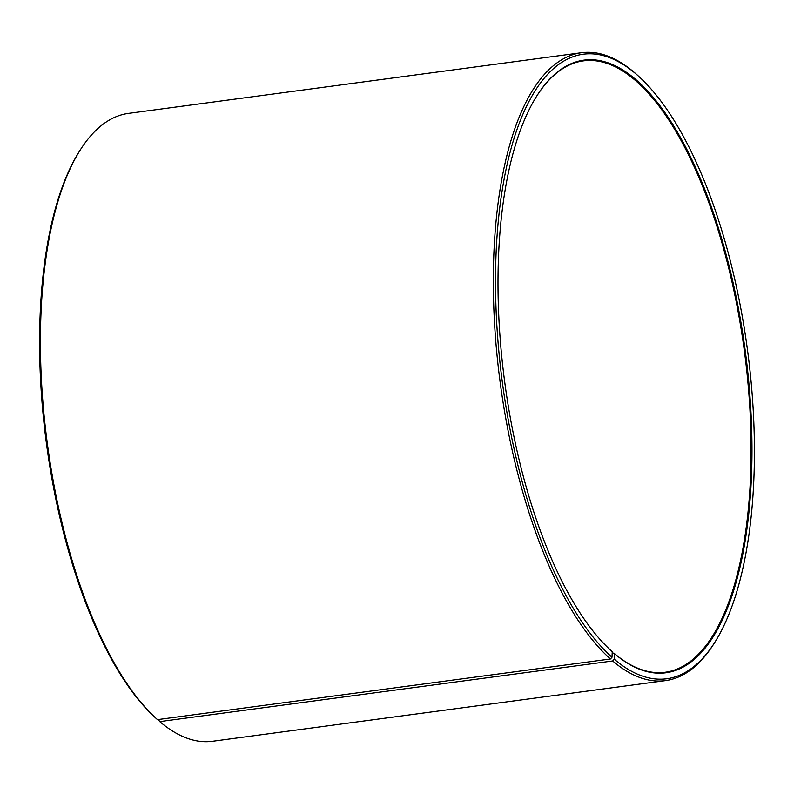 <?xml version="1.0" encoding="UTF-8"?>
<svg xmlns="http://www.w3.org/2000/svg" width="794" height="794" viewBox="0 0 794 794"><rect width="100%" height="100%" fill="white"/><g stroke="black" fill="none" stroke-linecap="round" stroke-linejoin="round"><path stroke-width="1.19" d="M158.314 719.523L159.753 721.607L612.67 660.965L614.238 659.209L614.447 653.641L613.861 653.095A308.409 120.996 82.4 0 0 665.303 672.24A308.409 120.996 82.4 0 0 750.131 413.346A308.409 120.996 82.4 0 0 634.872 80.015A308.409 120.996 82.4 0 0 583.441 60.87A308.409 120.996 82.4 0 0 536.407 96.59M610.526 650.147A308.409 120.996 82.4 0 0 611.658 651.179L612.243 651.715A309.074 121.264 82.4 0 1 610.814 650.415A309.074 121.264 82.4 0 1 504.786 382.569A309.074 121.264 82.4 0 1 536.615 96.263A309.074 121.264 82.4 0 1 635.508 79.311A309.074 121.264 82.4 0 1 751.531 474.375A309.074 121.264 82.4 0 1 614.447 653.641M614.238 659.209A315.079 123.616 82.4 0 0 715.057 641.929A315.079 123.616 82.4 0 0 747.501 350.065A315.079 123.616 82.4 0 0 639.418 77.018A315.079 123.616 82.4 0 0 635.716 73.733A315.079 123.616 82.4 0 0 496.061 253.931A315.079 123.616 82.4 0 0 611.995 657.253L612.243 651.715M612.67 660.965A316.746 124.271 82.4 0 0 665.491 680.617A316.746 124.271 82.4 0 0 714.014 643.597L715.057 641.929M639.418 77.018L637.969 75.688A316.746 124.271 82.4 0 0 634.247 72.393A316.746 124.271 82.4 0 0 581.416 52.732A316.746 124.271 82.4 0 0 494.156 315.913A316.746 124.271 82.4 0 0 610.407 658.99L611.995 657.253M159.753 721.607A316.746 124.271 82.4 0 0 212.584 741.268L665.491 680.617M581.416 52.732L128.509 113.383A316.746 124.271 82.4 0 0 79.986 150.403L78.943 152.071A315.079 123.616 82.4 0 0 46.499 443.935A315.079 123.616 82.4 0 0 154.582 716.982L156.031 718.312A316.746 124.271 82.4 0 0 157.49 719.632L610.407 658.99M79.986 150.403A316.746 124.271 82.4 0 0 47.372 443.816A316.746 124.271 82.4 0 0 156.031 718.312M613.861 653.095L612.164 653.323"/></g></svg>
